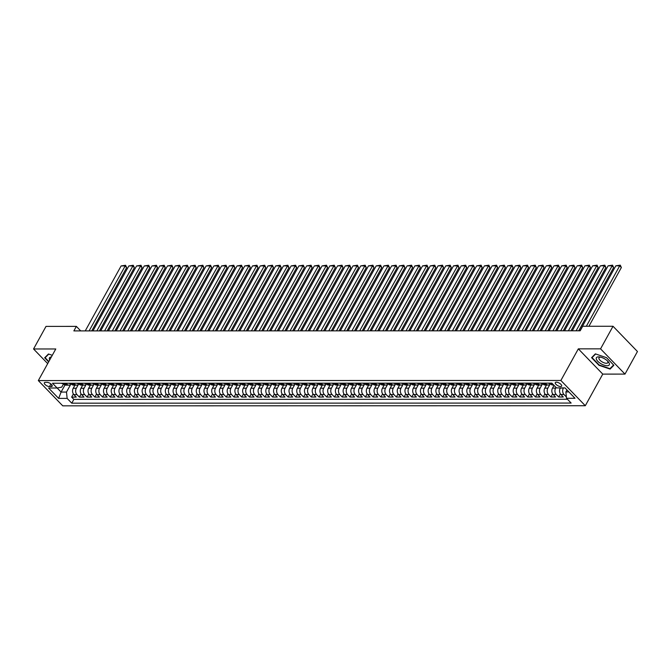 <?xml version="1.0" encoding="UTF-8"?>
<svg xmlns="http://www.w3.org/2000/svg" width="671" height="671" viewBox="0 0 671 671"><rect width="100%" height="100%" fill="white"/><g stroke="black" fill="none" stroke-linecap="round" stroke-linejoin="round"><path stroke-width="1.01" d="M556.351 382.176A3.623 1.493 -151.1 0 0 555.286 382.613A3.623 1.493 -151.1 0 0 556.779 385.045A3.623 1.493 -151.1 0 0 560.57 386.546A3.623 1.493 -151.1 0 0 561.635 386.11A3.623 1.493 -151.1 0 0 560.142 383.669A3.623 1.493 -151.1 0 0 556.351 382.176M624.986 374.099L600.562 348.845L578.335 348.853L602.759 374.108L624.986 374.099L637.45 351.52L613.026 326.265L582.688 326.274L580.189 330.786L73.86 330.904L76.36 326.383L46.014 326.391L33.55 348.979L47.7 363.607M602.759 374.108L585.305 405.72L62.747 405.846L38.322 380.583L560.881 380.465L585.305 405.72M74.951 385.146L73.231 388.257A4.529 3.313 90 0 0 73.877 394.607L76.284 397.098L71.646 397.098L73.374 393.969M78.432 384.441L76.326 388.257A4.529 3.313 90 0 0 76.972 394.607L79.379 397.098L81.107 393.961M79.379 397.098L84.018 397.098L81.61 394.607A4.529 3.313 90 0 1 80.965 388.257L82.684 385.137M90.417 385.137L88.689 388.257A4.529 3.313 90 0 0 89.335 394.598L91.751 397.089L87.113 397.098L88.84 393.961M98.142 385.137L96.423 388.257A4.529 3.313 90 0 0 97.069 394.598L99.476 397.089L94.837 397.089L96.565 393.961M105.875 385.137L104.156 388.257A4.529 3.313 90 0 0 104.802 394.598L107.209 397.089L102.571 397.089L104.299 393.961M113.6 385.137L111.881 388.249A4.529 3.313 90 0 0 112.527 394.598L114.934 397.089L110.296 397.089L112.032 393.961M121.334 385.129L119.614 388.249A4.529 3.313 90 0 0 120.26 394.598L122.667 397.089L118.029 397.089L119.757 393.952M129.067 385.129L127.339 388.249A4.529 3.313 90 0 0 127.985 394.59L130.4 397.081L125.762 397.081L127.49 393.952M136.792 385.129L135.072 388.249A4.529 3.313 90 0 0 135.718 394.59L138.125 397.081L133.487 397.081L135.215 393.952M144.525 385.129L142.806 388.249A4.529 3.313 90 0 0 143.451 394.59L145.859 397.081L141.22 397.081L142.948 393.952M152.258 385.129L150.53 388.241A4.529 3.313 90 0 0 151.176 394.59L153.592 397.081L148.954 397.081L150.681 393.952M159.983 385.12L158.264 388.241A4.529 3.313 90 0 0 158.91 394.582L161.317 397.081L156.679 397.081L158.406 393.944M167.716 385.12L165.997 388.241A4.529 3.313 90 0 0 166.643 394.582L169.05 397.073L164.412 397.073L166.14 393.944M175.45 385.12L173.722 388.241A4.529 3.313 90 0 0 174.368 394.582L176.783 397.073L172.145 397.073L173.873 393.944M183.175 385.12L181.455 388.241A4.529 3.313 90 0 0 182.101 394.582L184.508 397.073L179.87 397.073L181.598 393.944M190.908 385.12L189.188 388.232A4.529 3.313 90 0 0 189.834 394.582L192.242 397.073L187.603 397.073L189.331 393.936M198.633 385.112L196.913 388.232A4.529 3.313 90 0 0 197.559 394.573L199.966 397.064L195.328 397.073L197.064 393.936M206.366 385.112L204.647 388.232A4.529 3.313 90 0 0 205.292 394.573L207.7 397.064L203.061 397.064L204.789 393.936M214.099 385.112L212.371 388.232A4.529 3.313 90 0 0 213.017 394.573L215.433 397.064L210.795 397.064L212.522 393.936M221.824 385.112L220.105 388.224A4.529 3.313 90 0 0 220.751 394.573L223.158 397.064L218.52 397.064L220.247 393.936M229.557 385.104L227.838 388.224A4.529 3.313 90 0 0 228.484 394.573L230.891 397.064L226.253 397.064L227.981 393.927M237.291 385.104L235.563 388.224A4.529 3.313 90 0 0 236.209 394.565L238.624 397.056L233.986 397.064L235.714 393.927M245.016 385.104L243.296 388.224A4.529 3.313 90 0 0 243.942 394.565L246.349 397.056L241.711 397.056L243.439 393.927M252.749 385.104L251.029 388.224A4.529 3.313 90 0 0 251.675 394.565L254.083 397.056L249.444 397.056L251.172 393.927M260.474 385.104L258.754 388.215A4.529 3.313 90 0 0 259.4 394.565L261.807 397.056L257.178 397.056L258.905 393.927M268.207 385.095L266.488 388.215A4.529 3.313 90 0 0 267.133 394.565L269.541 397.056L264.902 397.056L266.63 393.919M275.94 385.095L274.221 388.215A4.529 3.313 90 0 0 274.867 394.556L277.274 397.047L272.636 397.056L274.364 393.919M283.665 385.095L281.946 388.215A4.529 3.313 90 0 0 282.592 394.556L284.999 397.047L280.361 397.047L282.088 393.919M291.399 385.095L289.679 388.215A4.529 3.313 90 0 0 290.325 394.556L292.732 397.047L288.094 397.047L289.822 393.919M299.132 385.095L297.404 388.207A4.529 3.313 90 0 0 298.05 394.556L300.465 397.047L295.827 397.047L297.555 393.919M306.857 385.087L305.137 388.207A4.529 3.313 90 0 0 305.783 394.548L308.19 397.047L303.552 397.047L305.28 393.911M314.59 385.087L312.871 388.207A4.529 3.313 90 0 0 313.516 394.548L315.924 397.039L311.285 397.039L313.013 393.911M322.323 385.087L320.595 388.207A4.529 3.313 90 0 0 321.241 394.548L323.657 397.039L319.019 397.039L320.746 393.911M330.048 385.087L328.329 388.207A4.529 3.313 90 0 0 328.975 394.548L331.382 397.039L326.743 397.039L328.471 393.911M337.781 385.087L336.062 388.199A4.529 3.313 90 0 0 336.708 394.548L339.115 397.039L334.477 397.039L336.205 393.911M345.506 385.079L343.787 388.199A4.529 3.313 90 0 0 344.433 394.54L346.84 397.031L342.202 397.039L343.938 393.902M353.24 385.079L351.52 388.199A4.529 3.313 90 0 0 352.166 394.54L354.573 397.031L349.935 397.031L351.663 393.902M360.973 385.079L359.245 388.199A4.529 3.313 90 0 0 359.891 394.54L362.306 397.031L357.668 397.031L359.396 393.902M368.698 385.079L366.978 388.19A4.529 3.313 90 0 0 367.624 394.54L370.031 397.031L365.393 397.031L367.121 393.902M376.431 385.07L374.712 388.19A4.529 3.313 90 0 0 375.357 394.54L377.765 397.031L373.126 397.031L374.854 393.894M384.164 385.07L382.436 388.19A4.529 3.313 90 0 0 383.082 394.531L385.498 397.022L380.86 397.031L382.587 393.894M391.889 385.07L390.17 388.19A4.529 3.313 90 0 0 390.816 394.531L393.223 397.022L388.584 397.022L390.312 393.894M399.622 385.07L397.903 388.19A4.529 3.313 90 0 0 398.549 394.531L400.956 397.022L396.318 397.022L398.046 393.894M407.356 385.07L405.628 388.182A4.529 3.313 90 0 0 406.274 394.531L408.689 397.022L404.051 397.022L405.779 393.894M415.081 385.062L413.361 388.182A4.529 3.313 90 0 0 414.007 394.531L416.414 397.022L411.776 397.022L413.504 393.885M422.814 385.062L421.094 388.182A4.529 3.313 90 0 0 421.74 394.523L424.147 397.014L419.509 397.022L421.237 393.885M430.539 385.062L428.819 388.182A4.529 3.313 90 0 0 429.465 394.523L431.872 397.014L427.234 397.014L428.97 393.885M438.272 385.062L436.553 388.182A4.529 3.313 90 0 0 437.198 394.523L439.606 397.014L434.967 397.014L436.695 393.885M446.005 385.062L444.277 388.173A4.529 3.313 90 0 0 444.923 394.523L447.339 397.014L442.701 397.014L444.428 393.885M453.73 385.053L452.011 388.173A4.529 3.313 90 0 0 452.657 394.523L455.064 397.014L450.426 397.014L452.153 393.877M461.463 385.053L459.744 388.173A4.529 3.313 90 0 0 460.39 394.514L462.797 397.006L458.159 397.006L459.887 393.877M469.197 385.053L467.469 388.173A4.529 3.313 90 0 0 468.115 394.514L470.53 397.006L465.892 397.006L467.62 393.877M476.922 385.053L475.202 388.173A4.529 3.313 90 0 0 475.848 394.514L478.255 397.006L473.617 397.006L475.345 393.877M484.655 385.053L482.935 388.165A4.529 3.313 90 0 0 483.581 394.514L485.989 397.006L481.35 397.006L483.078 393.877M492.38 385.045L490.66 388.165A4.529 3.313 90 0 0 491.306 394.506L493.713 397.006L489.084 397.006L490.811 393.869M500.113 385.045L498.394 388.165A4.529 3.313 90 0 0 499.039 394.506L501.447 396.997L496.808 396.997L498.536 393.869M507.846 385.045L506.127 388.165A4.529 3.313 90 0 0 506.764 394.506L509.18 396.997L504.542 396.997L506.269 393.869M515.571 385.045L513.852 388.165A4.529 3.313 90 0 0 514.498 394.506L516.905 396.997L512.267 396.997L513.994 393.869M523.305 385.045L521.585 388.157A4.529 3.313 90 0 0 522.231 394.506L524.638 396.997L520 396.997L521.728 393.869M531.038 385.037L529.31 388.157A4.529 3.313 90 0 0 529.956 394.498L532.371 396.989L527.733 396.997L529.461 393.86M538.763 385.037L537.043 388.157A4.529 3.313 90 0 0 537.689 394.498L540.096 396.989L535.458 396.989L537.186 393.86M546.496 385.037L544.777 388.157A4.529 3.313 90 0 0 545.422 394.498L547.83 396.989L543.191 396.989L544.919 393.86M554.036 385.38L552.501 388.148A4.529 3.313 90 0 0 553.147 394.498L555.563 396.989L550.925 396.989L552.652 393.86M560.369 387.913L560.235 388.148A4.529 3.313 90 0 0 560.881 394.498L563.288 396.989L558.649 396.989L560.377 393.852M49.461 386.588L51.164 386.588A3.506 1.443 -151.1 0 0 52.187 386.169A3.506 1.443 -151.1 0 0 50.744 383.812A3.506 1.443 -151.1 0 0 47.071 382.361L45.368 382.361A3.506 1.443 -151.1 0 0 44.345 382.78A3.506 1.443 -151.1 0 0 45.787 385.146A3.506 1.443 -151.1 0 0 49.461 386.588L50.929 383.946M64.986 384.995L61.086 392.057L66.496 392.057L67.142 398.398L71.763 403.179L571.138 403.061L566.517 398.289L575.022 398.28L564.982 387.905L556.485 387.913L551.864 383.133L52.489 383.242L57.11 388.023L61.749 387.142L63.535 383.904M67.142 398.398L58.645 398.398L48.606 388.023L57.11 388.023M563.455 387.905L560.235 388.148M555.999 387.419L555.596 388.148L552.501 388.148M549.977 384.332L547.863 388.157L544.777 388.157M542.243 384.332L540.138 388.157L537.043 388.157M534.519 384.332L532.405 388.157L529.31 388.157M526.785 384.332L524.672 388.157L521.585 388.157M519.052 384.34L516.947 388.157L513.852 388.165M511.327 384.34L509.214 388.165L506.127 388.165M503.594 384.34L501.489 388.165L498.394 388.165M495.861 384.34L493.755 388.165L490.66 388.165M488.136 384.349L486.022 388.165L482.935 388.165M480.402 384.349L478.297 388.165L475.202 388.173M472.678 384.349L470.564 388.173L467.469 388.173M464.944 384.349L462.831 388.173L459.744 388.173M457.211 384.349L455.106 388.173L452.011 388.173M449.486 384.357L447.372 388.173L444.277 388.173M441.753 384.357L439.639 388.182L436.553 388.182M434.02 384.357L431.914 388.182L428.819 388.182M426.295 384.357L424.181 388.182L421.094 388.182M418.561 384.357L416.456 388.182L413.361 388.182M410.837 384.366L408.723 388.182L405.628 388.182M403.103 384.366L400.99 388.19L397.903 388.19M395.37 384.366L393.265 388.19L390.17 388.19M387.645 384.366L385.531 388.19L382.436 388.19M379.912 384.366L377.798 388.19L374.712 388.19M372.179 384.374L370.073 388.19L366.978 388.19M364.454 384.374L362.34 388.199L359.245 388.199M356.72 384.374L354.607 388.199L351.52 388.199M348.987 384.374L346.882 388.199L343.787 388.199M341.262 384.374L339.149 388.199L336.062 388.199M333.529 384.382L331.424 388.199L328.329 388.207M325.804 384.382L323.69 388.207L320.595 388.207M318.071 384.382L315.957 388.207L312.871 388.207M310.337 384.382L308.232 388.207L305.137 388.207M302.613 384.391L300.499 388.207L297.404 388.207M294.879 384.391L292.766 388.207L289.679 388.215M287.146 384.391L285.041 388.215L281.946 388.215M279.421 384.391L277.308 388.215L274.221 388.215M271.688 384.391L269.583 388.215L266.488 388.215M263.955 384.399L261.849 388.215L258.754 388.215M256.23 384.399L254.116 388.224L251.029 388.224M248.496 384.399L246.391 388.224L243.296 388.224M240.772 384.399L238.658 388.224L235.563 388.224M233.038 384.399L230.925 388.224L227.838 388.224M225.305 384.408L223.2 388.224L220.105 388.224M217.58 384.408L215.466 388.232L212.371 388.232M209.847 384.408L207.733 388.232L204.647 388.232M202.114 384.408L200.008 388.232L196.913 388.232M194.389 384.408L192.275 388.232L189.188 388.232M186.655 384.416L184.55 388.232L181.455 388.241M178.931 384.416L176.817 388.241L173.722 388.241M171.197 384.416L169.084 388.241L165.997 388.241M163.464 384.416L161.359 388.241L158.264 388.241M155.739 384.416L153.625 388.241L150.53 388.241M148.006 384.424L145.892 388.241L142.806 388.249M140.273 384.424L138.167 388.249L135.072 388.249M132.548 384.424L130.434 388.249L127.339 388.249M124.814 384.424L122.709 388.249L119.614 388.249M117.081 384.433L114.976 388.249L111.881 388.249M109.356 384.433L107.243 388.257L104.156 388.257M101.623 384.433L99.518 388.257L96.423 388.257M93.898 384.433L91.784 388.257L88.689 388.257M86.165 384.433L84.051 388.257L80.965 388.257M71.646 397.098L73.86 399.388L567.465 399.27M566.383 396.989L563.976 394.498A4.529 3.313 -90 0 1 563.33 388.148M558.649 396.989L556.242 394.498A4.529 3.313 -90 0 1 555.596 388.148M550.925 396.989L548.509 394.498A4.529 3.313 -90 0 1 547.863 388.157M543.191 396.989L540.784 394.498A4.529 3.313 -90 0 1 540.138 388.157M535.458 396.989L533.051 394.498A4.529 3.313 -90 0 1 532.405 388.157M527.733 396.997L525.318 394.506A4.529 3.313 -90 0 1 524.672 388.157M520 396.997L517.593 394.506A4.529 3.313 -90 0 1 516.947 388.157M512.267 396.997L509.859 394.506A4.529 3.313 -90 0 1 509.214 388.165M504.542 396.997L502.134 394.506A4.529 3.313 -90 0 1 501.489 388.165M496.808 396.997L494.401 394.506A4.529 3.313 -90 0 1 493.755 388.165M489.084 397.006L486.668 394.514A4.529 3.313 -90 0 1 486.022 388.165M481.35 397.006L478.943 394.514A4.529 3.313 -90 0 1 478.297 388.165M473.617 397.006L471.21 394.514A4.529 3.313 -90 0 1 470.564 388.173M465.892 397.006L463.476 394.514A4.529 3.313 -90 0 1 462.831 388.173M458.159 397.006L455.752 394.514A4.529 3.313 -90 0 1 455.106 388.173M450.426 397.014L448.018 394.523A4.529 3.313 -90 0 1 447.372 388.173M442.701 397.014L440.285 394.523A4.529 3.313 -90 0 1 439.639 388.182M434.967 397.014L432.56 394.523A4.529 3.313 -90 0 1 431.914 388.182M427.234 397.014L424.827 394.523A4.529 3.313 -90 0 1 424.181 388.182M419.509 397.022L417.102 394.523A4.529 3.313 -90 0 1 416.456 388.182M411.776 397.022L409.369 394.531A4.529 3.313 -90 0 1 408.723 388.182M404.051 397.022L401.635 394.531A4.529 3.313 -90 0 1 400.99 388.19M396.318 397.022L393.911 394.531A4.529 3.313 -90 0 1 393.265 388.19M388.584 397.022L386.177 394.531A4.529 3.313 -90 0 1 385.531 388.19M380.86 397.031L378.444 394.54A4.529 3.313 -90 0 1 377.798 388.19M373.126 397.031L370.719 394.54A4.529 3.313 -90 0 1 370.073 388.19M365.393 397.031L362.986 394.54A4.529 3.313 -90 0 1 362.34 388.199M357.668 397.031L355.253 394.54A4.529 3.313 -90 0 1 354.607 388.199M349.935 397.031L347.528 394.54A4.529 3.313 -90 0 1 346.882 388.199M342.202 397.039L339.794 394.548A4.529 3.313 -90 0 1 339.149 388.199M334.477 397.039L332.07 394.548A4.529 3.313 -90 0 1 331.424 388.199M326.743 397.039L324.336 394.548A4.529 3.313 -90 0 1 323.69 388.207M319.019 397.039L316.603 394.548A4.529 3.313 -90 0 1 315.957 388.207M311.285 397.039L308.878 394.548A4.529 3.313 -90 0 1 308.232 388.207M303.552 397.047L301.145 394.556A4.529 3.313 -90 0 1 300.499 388.207M295.827 397.047L293.412 394.556A4.529 3.313 -90 0 1 292.766 388.207M288.094 397.047L285.687 394.556A4.529 3.313 -90 0 1 285.041 388.215M280.361 397.047L277.953 394.556A4.529 3.313 -90 0 1 277.308 388.215M272.636 397.056L270.228 394.556A4.529 3.313 -90 0 1 269.583 388.215M264.902 397.056L262.495 394.565A4.529 3.313 -90 0 1 261.849 388.215M257.178 397.056L254.762 394.565A4.529 3.313 -90 0 1 254.116 388.224M249.444 397.056L247.037 394.565A4.529 3.313 -90 0 1 246.391 388.224M241.711 397.056L239.304 394.565A4.529 3.313 -90 0 1 238.658 388.224M233.986 397.064L231.57 394.565A4.529 3.313 -90 0 1 230.925 388.224M226.253 397.064L223.846 394.573A4.529 3.313 -90 0 1 223.2 388.224M218.52 397.064L216.112 394.573A4.529 3.313 -90 0 1 215.466 388.232M210.795 397.064L208.379 394.573A4.529 3.313 -90 0 1 207.733 388.232M203.061 397.064L200.654 394.573A4.529 3.313 -90 0 1 200.008 388.232M195.328 397.073L192.921 394.582A4.529 3.313 -90 0 1 192.275 388.232M187.603 397.073L185.196 394.582A4.529 3.313 -90 0 1 184.55 388.232M179.87 397.073L177.463 394.582A4.529 3.313 -90 0 1 176.817 388.241M172.145 397.073L169.729 394.582A4.529 3.313 -90 0 1 169.084 388.241M164.412 397.073L162.005 394.582A4.529 3.313 -90 0 1 161.359 388.241M156.679 397.081L154.271 394.59A4.529 3.313 -90 0 1 153.625 388.241M148.954 397.081L146.538 394.59A4.529 3.313 -90 0 1 145.892 388.241M141.22 397.081L138.813 394.59A4.529 3.313 -90 0 1 138.167 388.249M133.487 397.081L131.08 394.59A4.529 3.313 -90 0 1 130.434 388.249M125.762 397.081L123.347 394.59A4.529 3.313 -90 0 1 122.709 388.249M118.029 397.089L115.622 394.598A4.529 3.313 -90 0 1 114.976 388.249M110.296 397.089L107.888 394.598A4.529 3.313 -90 0 1 107.243 388.257M102.571 397.089L100.164 394.598A4.529 3.313 -90 0 1 99.518 388.257M94.837 397.089L92.43 394.598A4.529 3.313 -90 0 1 91.784 388.257M87.113 397.098L84.697 394.598A4.529 3.313 -90 0 1 84.051 388.257M65.984 383.242L66.932 384.231A4.529 3.313 90 0 0 68.928 385.146A4.529 3.313 90 0 0 71.227 383.871M62.889 383.242L63.846 384.231A4.529 3.313 90 0 0 65.842 385.146L68.928 385.146M70.623 383.242L71.571 384.231A4.529 3.313 90 0 0 73.567 385.146L76.662 385.146A4.529 3.313 -90 0 1 74.666 384.223L73.709 383.242M78.348 383.242L79.304 384.223A4.529 3.313 90 0 0 81.3 385.137L84.395 385.137A4.529 3.313 -90 0 1 82.399 384.223L81.443 383.242M86.081 383.242L87.037 384.223A4.529 3.313 90 0 0 89.033 385.137L92.12 385.137A4.529 3.313 -90 0 1 90.124 384.223L89.176 383.242M93.814 383.233L94.762 384.223A4.529 3.313 90 0 0 96.758 385.137L99.853 385.137A4.529 3.313 -90 0 1 97.857 384.223L96.901 383.233M101.539 383.233L102.495 384.223A4.529 3.313 90 0 0 104.491 385.137L107.586 385.137A4.529 3.313 -90 0 1 105.59 384.223L104.634 383.233M109.272 383.233L110.229 384.215A4.529 3.313 90 0 0 112.225 385.137L115.311 385.137A4.529 3.313 -90 0 1 113.315 384.215L112.367 383.233M117.006 383.233L117.953 384.215A4.529 3.313 90 0 0 119.95 385.129L123.045 385.129A4.529 3.313 -90 0 1 121.048 384.215L120.092 383.233M124.731 383.233L125.687 384.215A4.529 3.313 90 0 0 127.683 385.129L130.77 385.129A4.529 3.313 -90 0 1 128.782 384.215L127.826 383.225M132.464 383.225L133.42 384.215A4.529 3.313 90 0 0 135.408 385.129L138.503 385.129A4.529 3.313 -90 0 1 136.507 384.215L135.559 383.225M140.197 383.225L141.145 384.215A4.529 3.313 90 0 0 143.141 385.129L146.236 385.129A4.529 3.313 -90 0 1 144.24 384.215L143.284 383.225M147.922 383.225L148.878 384.206A4.529 3.313 90 0 0 150.874 385.129L153.961 385.129A4.529 3.313 -90 0 1 151.965 384.206L151.017 383.225M155.655 383.225L156.603 384.206A4.529 3.313 90 0 0 158.599 385.12L161.694 385.12A4.529 3.313 -90 0 1 159.698 384.206L158.742 383.225M163.38 383.216L164.336 384.206A4.529 3.313 90 0 0 166.333 385.12L169.428 385.12A4.529 3.313 -90 0 1 167.431 384.206L166.475 383.216M171.113 383.216L172.07 384.206A4.529 3.313 90 0 0 174.066 385.12L177.152 385.12A4.529 3.313 -90 0 1 175.156 384.206L174.208 383.216M178.847 383.216L179.794 384.206A4.529 3.313 90 0 0 181.791 385.12L184.886 385.12A4.529 3.313 -90 0 1 182.889 384.206L181.933 383.216M186.572 383.216L187.528 384.198A4.529 3.313 90 0 0 189.524 385.12L192.619 385.112A4.529 3.313 -90 0 1 190.623 384.198L189.667 383.216M194.305 383.216L195.261 384.198A4.529 3.313 90 0 0 197.249 385.112L200.344 385.112A4.529 3.313 -90 0 1 198.348 384.198L197.4 383.216M202.038 383.208L202.986 384.198A4.529 3.313 90 0 0 204.982 385.112L208.077 385.112A4.529 3.313 -90 0 1 206.081 384.198L205.125 383.208M209.763 383.208L210.719 384.198A4.529 3.313 90 0 0 212.715 385.112L215.802 385.112A4.529 3.313 -90 0 1 213.806 384.198L212.858 383.208M217.496 383.208L218.444 384.198A4.529 3.313 90 0 0 220.44 385.112L223.535 385.112A4.529 3.313 -90 0 1 221.539 384.189L220.583 383.208M225.221 383.208L226.177 384.189A4.529 3.313 90 0 0 228.174 385.112L231.269 385.104A4.529 3.313 -90 0 1 229.272 384.189L228.316 383.208M232.954 383.208L233.911 384.189A4.529 3.313 90 0 0 235.907 385.104L238.993 385.104A4.529 3.313 -90 0 1 236.997 384.189L236.049 383.208M240.688 383.2L241.635 384.189A4.529 3.313 90 0 0 243.632 385.104L246.727 385.104A4.529 3.313 -90 0 1 244.73 384.189L243.774 383.2M248.413 383.2L249.369 384.189A4.529 3.313 90 0 0 251.365 385.104L254.46 385.104A4.529 3.313 -90 0 1 252.464 384.189L251.508 383.2M256.146 383.2L257.102 384.181A4.529 3.313 90 0 0 259.098 385.104L262.185 385.104A4.529 3.313 -90 0 1 260.189 384.181L259.241 383.2M263.879 383.2L264.827 384.181A4.529 3.313 90 0 0 266.823 385.095L269.918 385.095A4.529 3.313 -90 0 1 267.922 384.181L266.966 383.2M271.604 383.2L272.56 384.181A4.529 3.313 90 0 0 274.556 385.095L277.643 385.095A4.529 3.313 -90 0 1 275.655 384.181L274.699 383.191M279.337 383.191L280.293 384.181A4.529 3.313 90 0 0 282.281 385.095L285.376 385.095A4.529 3.313 -90 0 1 283.38 384.181L282.432 383.191M287.071 383.191L288.018 384.181A4.529 3.313 90 0 0 290.015 385.095L293.11 385.095A4.529 3.313 -90 0 1 291.113 384.181L290.157 383.191M294.795 383.191L295.752 384.173A4.529 3.313 90 0 0 297.748 385.095L300.834 385.095A4.529 3.313 -90 0 1 298.838 384.173L297.89 383.191M302.529 383.191L303.477 384.173A4.529 3.313 90 0 0 305.473 385.087L308.568 385.087A4.529 3.313 -90 0 1 306.572 384.173L305.615 383.191M310.254 383.191L311.21 384.173A4.529 3.313 90 0 0 313.206 385.087L316.301 385.087A4.529 3.313 -90 0 1 314.305 384.173L313.349 383.183M317.987 383.183L318.943 384.173A4.529 3.313 90 0 0 320.939 385.087L324.026 385.087A4.529 3.313 -90 0 1 322.03 384.173L321.082 383.183M325.72 383.183L326.668 384.173A4.529 3.313 90 0 0 328.664 385.087L331.759 385.087A4.529 3.313 -90 0 1 329.763 384.173L328.807 383.183M333.445 383.183L334.401 384.164A4.529 3.313 90 0 0 336.397 385.087L339.492 385.079A4.529 3.313 -90 0 1 337.496 384.164L336.54 383.183M341.178 383.183L342.135 384.164A4.529 3.313 90 0 0 344.131 385.079L347.217 385.079A4.529 3.313 -90 0 1 345.221 384.164L344.273 383.183M348.912 383.175L349.859 384.164A4.529 3.313 90 0 0 351.856 385.079L354.951 385.079A4.529 3.313 -90 0 1 352.954 384.164L351.998 383.175M356.637 383.175L357.593 384.164A4.529 3.313 90 0 0 359.589 385.079L362.675 385.079A4.529 3.313 -90 0 1 360.688 384.164L359.731 383.175M364.37 383.175L365.318 384.164A4.529 3.313 90 0 0 367.314 385.079L370.409 385.079A4.529 3.313 -90 0 1 368.413 384.156L367.465 383.175M372.095 383.175L373.051 384.156A4.529 3.313 90 0 0 375.047 385.079L378.142 385.07A4.529 3.313 -90 0 1 376.146 384.156L375.19 383.175M379.828 383.175L380.784 384.156A4.529 3.313 90 0 0 382.78 385.07L385.867 385.07A4.529 3.313 -90 0 1 383.871 384.156L382.923 383.175M387.561 383.166L388.509 384.156A4.529 3.313 90 0 0 390.505 385.07L393.6 385.07A4.529 3.313 -90 0 1 391.604 384.156L390.648 383.166M395.286 383.166L396.242 384.156A4.529 3.313 90 0 0 398.238 385.07L401.333 385.07A4.529 3.313 -90 0 1 399.337 384.156L398.381 383.166M403.019 383.166L403.976 384.156A4.529 3.313 90 0 0 405.972 385.07L409.058 385.07A4.529 3.313 -90 0 1 407.062 384.147L406.114 383.166M410.753 383.166L411.7 384.147A4.529 3.313 90 0 0 413.697 385.062L416.792 385.062A4.529 3.313 -90 0 1 414.795 384.147L413.839 383.166M418.478 383.166L419.434 384.147A4.529 3.313 90 0 0 421.43 385.062L424.525 385.062A4.529 3.313 -90 0 1 422.529 384.147L421.573 383.166M426.211 383.158L427.167 384.147A4.529 3.313 90 0 0 429.155 385.062L432.25 385.062A4.529 3.313 -90 0 1 430.254 384.147L429.306 383.158M433.944 383.158L434.892 384.147A4.529 3.313 90 0 0 436.888 385.062L439.983 385.062A4.529 3.313 -90 0 1 437.987 384.147L437.031 383.158M441.669 383.158L442.625 384.139A4.529 3.313 90 0 0 444.621 385.062L447.708 385.062A4.529 3.313 -90 0 1 445.712 384.139L444.764 383.158M449.402 383.158L450.35 384.139A4.529 3.313 90 0 0 452.346 385.053L455.441 385.053A4.529 3.313 -90 0 1 453.445 384.139L452.489 383.158M457.127 383.158L458.083 384.139A4.529 3.313 90 0 0 460.08 385.053L463.175 385.053A4.529 3.313 -90 0 1 461.178 384.139L460.222 383.149M464.86 383.149L465.817 384.139A4.529 3.313 90 0 0 467.813 385.053L470.899 385.053A4.529 3.313 -90 0 1 468.903 384.139L467.955 383.149M472.594 383.149L473.541 384.139A4.529 3.313 90 0 0 475.538 385.053L478.633 385.053A4.529 3.313 -90 0 1 476.636 384.139L475.68 383.149M480.319 383.149L481.275 384.131A4.529 3.313 90 0 0 483.271 385.053L486.366 385.053A4.529 3.313 -90 0 1 484.37 384.131L483.414 383.149M488.052 383.149L489.008 384.131A4.529 3.313 90 0 0 491.004 385.045L494.091 385.045A4.529 3.313 -90 0 1 492.095 384.131L491.147 383.149M495.785 383.149L496.733 384.131A4.529 3.313 90 0 0 498.729 385.045L501.824 385.045A4.529 3.313 -90 0 1 499.828 384.131L498.872 383.141M503.51 383.141L504.466 384.131A4.529 3.313 90 0 0 506.462 385.045L509.549 385.045A4.529 3.313 -90 0 1 507.561 384.131L506.605 383.141M511.243 383.141L512.199 384.131A4.529 3.313 90 0 0 514.187 385.045L517.282 385.045A4.529 3.313 -90 0 1 515.286 384.131L514.338 383.141M518.977 383.141L519.924 384.122A4.529 3.313 90 0 0 521.921 385.045L525.016 385.037A4.529 3.313 -90 0 1 523.019 384.122L522.063 383.141M526.701 383.141L527.658 384.122A4.529 3.313 90 0 0 529.654 385.037L532.74 385.037A4.529 3.313 -90 0 1 530.744 384.122L529.796 383.141M534.435 383.133L535.383 384.122A4.529 3.313 90 0 0 537.379 385.037L540.474 385.037A4.529 3.313 -90 0 1 538.477 384.122L537.521 383.133M542.16 383.133L543.116 384.122A4.529 3.313 90 0 0 545.112 385.037L548.207 385.037A4.529 3.313 -90 0 1 546.211 384.122L545.255 383.133M549.893 383.133L550.849 384.122A4.529 3.313 90 0 0 552.845 385.037L553.701 385.037M70.707 384.441L66.496 392.057M600.562 348.845L613.026 326.265M578.335 348.853L560.881 380.465M38.322 380.583L55.777 348.97L33.55 348.979M80.721 330.904L76.36 326.383M57.178 388.014L61.086 392.057L58.645 398.398M566.97 389.96L565.871 391.939L568.882 391.939M73.86 399.388L71.763 403.179M78.96 383.871A4.529 3.313 -90 0 1 76.662 385.146M86.693 383.871A4.529 3.313 -90 0 1 84.395 385.137M94.418 383.871A4.529 3.313 -90 0 1 92.12 385.137M102.151 383.862A4.529 3.313 -90 0 1 99.853 385.137M109.885 383.862A4.529 3.313 -90 0 1 107.586 385.137M117.61 383.862A4.529 3.313 -90 0 1 115.311 385.137M125.343 383.862A4.529 3.313 -90 0 1 123.045 385.129M133.076 383.854A4.529 3.313 -90 0 1 130.77 385.129M140.801 383.854A4.529 3.313 -90 0 1 138.503 385.129M148.534 383.854A4.529 3.313 -90 0 1 146.236 385.129M156.259 383.854A4.529 3.313 -90 0 1 153.961 385.129M163.992 383.854A4.529 3.313 -90 0 1 161.694 385.12M171.726 383.846A4.529 3.313 -90 0 1 169.428 385.12M179.451 383.846A4.529 3.313 -90 0 1 177.152 385.12M187.184 383.846A4.529 3.313 -90 0 1 184.886 385.12M194.917 383.846A4.529 3.313 -90 0 1 192.619 385.112M202.642 383.846A4.529 3.313 -90 0 1 200.344 385.112M210.375 383.837A4.529 3.313 -90 0 1 208.077 385.112M218.1 383.837A4.529 3.313 -90 0 1 215.802 385.112M225.833 383.837A4.529 3.313 -90 0 1 223.535 385.112M233.567 383.837A4.529 3.313 -90 0 1 231.269 385.104M241.292 383.837A4.529 3.313 -90 0 1 238.993 385.104M249.025 383.829A4.529 3.313 -90 0 1 246.727 385.104M256.758 383.829A4.529 3.313 -90 0 1 254.46 385.104M264.483 383.829A4.529 3.313 -90 0 1 262.185 385.104M272.216 383.829A4.529 3.313 -90 0 1 269.918 385.095M279.95 383.82A4.529 3.313 -90 0 1 277.643 385.095M287.674 383.82A4.529 3.313 -90 0 1 285.376 385.095M295.408 383.82A4.529 3.313 -90 0 1 293.11 385.095M303.133 383.82A4.529 3.313 -90 0 1 300.834 385.095M310.866 383.82A4.529 3.313 -90 0 1 308.568 385.087M318.599 383.812A4.529 3.313 -90 0 1 316.301 385.087M326.324 383.812A4.529 3.313 -90 0 1 324.026 385.087M334.057 383.812A4.529 3.313 -90 0 1 331.759 385.087M341.791 383.812A4.529 3.313 -90 0 1 339.492 385.079M349.516 383.812A4.529 3.313 -90 0 1 347.217 385.079M357.249 383.804A4.529 3.313 -90 0 1 354.951 385.079M364.982 383.804A4.529 3.313 -90 0 1 362.675 385.079M372.707 383.804A4.529 3.313 -90 0 1 370.409 385.079M380.44 383.804A4.529 3.313 -90 0 1 378.142 385.07M388.165 383.804A4.529 3.313 -90 0 1 385.867 385.07M395.898 383.795A4.529 3.313 -90 0 1 393.6 385.07M403.632 383.795A4.529 3.313 -90 0 1 401.333 385.07M411.357 383.795A4.529 3.313 -90 0 1 409.058 385.07M419.09 383.795A4.529 3.313 -90 0 1 416.792 385.062M426.823 383.795A4.529 3.313 -90 0 1 424.525 385.062M434.548 383.787A4.529 3.313 -90 0 1 432.25 385.062M442.281 383.787A4.529 3.313 -90 0 1 439.983 385.062M450.006 383.787A4.529 3.313 -90 0 1 447.708 385.062M457.739 383.787A4.529 3.313 -90 0 1 455.441 385.053M465.473 383.778A4.529 3.313 -90 0 1 463.175 385.053M473.198 383.778A4.529 3.313 -90 0 1 470.899 385.053M480.931 383.778A4.529 3.313 -90 0 1 478.633 385.053M488.664 383.778A4.529 3.313 -90 0 1 486.366 385.053M496.389 383.778A4.529 3.313 -90 0 1 494.091 385.045M504.122 383.77A4.529 3.313 -90 0 1 501.824 385.045M511.856 383.77A4.529 3.313 -90 0 1 509.549 385.045M519.58 383.77A4.529 3.313 -90 0 1 517.282 385.045M527.314 383.77A4.529 3.313 -90 0 1 525.016 385.037M535.039 383.77A4.529 3.313 -90 0 1 532.74 385.037M542.772 383.762A4.529 3.313 -90 0 1 540.474 385.037M550.505 383.762A4.529 3.313 -90 0 1 548.207 385.037M566.517 398.289L565.871 391.939M52.279 355.303L48.455 353.994L44.672 357.802L48.639 361.895M606.509 357.668L595.37 353.869L591.587 357.677L598.943 365.284L610.082 369.084L613.856 365.276L606.509 357.668M610.753 367.851L610.082 369.084M61.422 383.242A3.003 2.189 90 0 0 62.47 383.611L63.242 383.611M85.251 330.895L121.115 265.934L124.974 265.934L126.626 267.637L125.544 265.271L89.117 330.895M91.709 330.895L126.626 267.637M121.115 265.934L125.544 265.271M51.348 356.989A7.356 3.028 -151.1 0 0 49.729 359.916M48.824 361.568L45.116 357.735L48.74 354.095M45.603 356.871L45.116 357.735M596.326 359.077A7.356 3.028 -151.1 0 0 604.026 365.141A7.356 3.028 -151.1 0 0 609.318 363.514A7.356 3.028 -151.1 0 0 607.976 361.434A7.356 3.028 -151.1 0 0 599.958 357.006A7.356 3.028 -151.1 0 0 596.326 359.077M600.805 357.198A5.041 2.072 -151.1 0 0 599.002 357.794A5.041 2.072 -151.1 0 0 598.968 358.708A5.041 2.072 -151.1 0 0 603.321 362.499A5.041 2.072 -151.1 0 0 607.825 362.659A5.041 2.072 -151.1 0 0 607.859 361.744A5.041 2.072 -151.1 0 0 607.364 360.822M613.588 364.999L609.947 368.664L599.161 364.982L592.032 357.609L595.655 353.969M592.51 356.746L592.032 357.609M69.155 383.242A3.003 2.189 90 0 0 70.203 383.611L70.975 383.611M92.975 330.895L128.84 265.934L132.707 265.926L134.359 267.637L133.269 265.271L96.842 330.895M99.434 330.895L134.359 267.637M128.84 265.934L133.269 265.271M76.88 383.242A3.003 2.189 90 0 0 77.937 383.611L78.708 383.611M100.709 330.895L136.574 265.926L140.44 265.926L142.084 267.637L141.002 265.263L104.575 330.895M107.167 330.895L142.084 267.637M136.574 265.926L141.002 265.263M84.613 383.242A3.003 2.189 90 0 0 85.662 383.602L86.433 383.602M108.442 330.895L144.299 265.926L148.165 265.926L149.818 267.637L148.727 265.263L112.3 330.895M114.9 330.895L149.818 267.637M144.299 265.926L148.727 265.263M92.346 383.233A3.003 2.189 90 0 0 93.395 383.602L94.166 383.602M116.167 330.895L152.032 265.926L155.898 265.926L157.551 267.628L156.46 265.263L120.034 330.895M122.625 330.887L157.551 267.628M152.032 265.926L156.46 265.263M100.071 383.233A3.003 2.189 90 0 0 101.128 383.602L101.9 383.602M123.9 330.887L159.765 265.926L163.623 265.926L165.276 267.628L164.194 265.263L127.767 330.887M130.359 330.887L165.276 267.628M159.765 265.926L164.194 265.263M107.805 383.233A3.003 2.189 90 0 0 108.853 383.602L109.625 383.602M131.625 330.887L167.49 265.926L171.357 265.917L173.009 267.628L171.919 265.255L135.492 330.887M138.083 330.887L173.009 267.628M167.49 265.926L171.919 265.255M115.538 383.233A3.003 2.189 90 0 0 116.586 383.594L117.358 383.594M139.358 330.887L175.223 265.917L179.09 265.917L180.742 267.628L179.652 265.255L143.225 330.887M145.817 330.887L180.742 267.628M175.223 265.917L179.652 265.255M123.263 383.233A3.003 2.189 90 0 0 124.311 383.594L125.083 383.594M147.092 330.887L182.957 265.917L186.815 265.917L188.467 267.62L187.385 265.255L150.958 330.887M153.55 330.887L188.467 267.62M182.957 265.917L187.385 265.255M130.996 383.225A3.003 2.189 90 0 0 132.044 383.594L132.816 383.594M154.816 330.887L190.681 265.917L194.548 265.917L196.2 267.62L195.11 265.255L158.683 330.878M161.275 330.878L196.2 267.62M190.681 265.917L195.11 265.255M138.721 383.225A3.003 2.189 90 0 0 139.778 383.594L140.549 383.594M162.55 330.878L198.415 265.917L202.281 265.917L203.925 267.62L202.843 265.255L166.416 330.878M169.008 330.878L203.925 267.62M198.415 265.917L202.843 265.255M146.454 383.225A3.003 2.189 90 0 0 147.503 383.594L148.274 383.594M170.283 330.878L206.14 265.917L210.006 265.909L211.659 267.62L210.568 265.246L174.141 330.878M176.741 330.878L211.659 267.62M206.14 265.917L210.568 265.246M154.187 383.225A3.003 2.189 90 0 0 155.236 383.586L156.007 383.586M178.008 330.878L213.873 265.909L217.74 265.909L219.392 267.62L218.301 265.246L181.875 330.878M184.466 330.878L219.392 267.62M213.873 265.909L218.301 265.246M161.912 383.225A3.003 2.189 90 0 0 162.969 383.586L163.741 383.586M185.741 330.878L221.606 265.909L225.473 265.909L227.117 267.612L226.035 265.246L189.608 330.878M192.2 330.878L227.117 267.612M221.606 265.909L226.035 265.246M169.646 383.216A3.003 2.189 90 0 0 170.694 383.586L171.466 383.586M193.474 330.878L229.331 265.909L233.198 265.909L234.85 267.612L233.76 265.246L197.333 330.87M199.924 330.87L234.85 267.612M229.331 265.909L233.76 265.246M177.379 383.216A3.003 2.189 90 0 0 178.427 383.586L179.199 383.586M201.199 330.87L237.064 265.909L240.931 265.909L242.583 267.612L241.493 265.246L205.066 330.87M207.658 330.87L242.583 267.612M237.064 265.909L241.493 265.246M185.104 383.216A3.003 2.189 90 0 0 186.152 383.586L186.932 383.586M208.933 330.87L244.798 265.901L248.656 265.901L250.308 267.612L249.226 265.238L212.799 330.87M215.391 330.87L250.308 267.612M244.798 265.901L249.226 265.238M192.837 383.216A3.003 2.189 90 0 0 193.885 383.577L194.657 383.577M216.658 330.87L252.522 265.901L256.389 265.901L258.041 267.612L256.951 265.238L220.524 330.87M223.116 330.87L258.041 267.612M252.522 265.901L256.951 265.238M200.57 383.208A3.003 2.189 90 0 0 201.619 383.577L202.39 383.577M224.391 330.87L260.256 265.901L264.122 265.901L265.766 267.603L264.684 265.238L228.257 330.87M230.849 330.87L265.766 267.603M260.256 265.901L264.684 265.238M208.295 383.208A3.003 2.189 90 0 0 209.344 383.577L210.115 383.577M232.124 330.862L267.989 265.901L271.847 265.901L273.5 267.603L272.418 265.238L235.991 330.862M238.582 330.862L273.5 267.603M267.989 265.901L272.418 265.238M216.028 383.208A3.003 2.189 90 0 0 217.077 383.577L217.849 383.577M239.849 330.862L275.714 265.901L279.581 265.901L281.233 267.603L280.142 265.238L243.716 330.862M246.307 330.862L281.233 267.603M275.714 265.901L280.142 265.238M223.753 383.208A3.003 2.189 90 0 0 224.81 383.577L225.582 383.577M247.582 330.862L283.447 265.892L287.314 265.892L288.958 267.603L287.876 265.23L251.449 330.862M254.041 330.862L288.958 267.603M283.447 265.892L287.876 265.23M231.487 383.208A3.003 2.189 90 0 0 232.535 383.569L233.307 383.569M255.315 330.862L291.172 265.892L295.039 265.892L296.691 267.603L295.601 265.23L259.174 330.862M261.774 330.862L296.691 267.603M291.172 265.892L295.601 265.23M239.22 383.2A3.003 2.189 90 0 0 240.268 383.569L241.04 383.569M263.04 330.862L298.905 265.892L302.772 265.892L304.424 267.595L303.334 265.23L266.907 330.862M269.499 330.853L304.424 267.595M298.905 265.892L303.334 265.23M246.945 383.2A3.003 2.189 90 0 0 248.002 383.569L248.773 383.569M270.774 330.853L306.639 265.892L310.505 265.892L312.149 267.595L311.067 265.23L274.64 330.853M277.232 330.853L312.149 267.595M306.639 265.892L311.067 265.23M254.678 383.2A3.003 2.189 90 0 0 255.726 383.569L256.498 383.569M278.507 330.853L314.363 265.892L318.23 265.884L319.882 267.595L318.792 265.23L282.365 330.853M284.957 330.853L319.882 267.595M314.363 265.892L318.792 265.23M262.411 383.2A3.003 2.189 90 0 0 263.46 383.569L264.231 383.56M286.232 330.853L322.097 265.884L325.963 265.884L327.616 267.595L326.525 265.221L290.098 330.853M292.69 330.853L327.616 267.595M322.097 265.884L326.525 265.221M270.136 383.2A3.003 2.189 90 0 0 271.185 383.56L271.965 383.56M293.965 330.853L329.83 265.884L333.688 265.884L335.341 267.595L334.259 265.221L297.832 330.853M300.423 330.853L335.341 267.595M329.83 265.884L334.259 265.221M277.869 383.191A3.003 2.189 90 0 0 278.918 383.56L279.69 383.56M301.69 330.853L337.555 265.884L341.422 265.884L343.074 267.586L341.984 265.221L305.557 330.845M308.148 330.845L343.074 267.586M337.555 265.884L341.984 265.221M285.594 383.191A3.003 2.189 90 0 0 286.651 383.56L287.423 383.56M309.423 330.845L345.288 265.884L349.155 265.884L350.799 267.586L349.717 265.221L313.29 330.845M315.882 330.845L350.799 267.586M345.288 265.884L349.717 265.221M293.328 383.191A3.003 2.189 90 0 0 294.376 383.56L295.148 383.56M317.157 330.845L353.021 265.884L356.88 265.875L358.532 267.586L357.45 265.213L321.015 330.845M323.615 330.845L358.532 267.586M353.021 265.884L357.45 265.213M301.061 383.191A3.003 2.189 90 0 0 302.109 383.552L302.881 383.552M324.881 330.845L360.746 265.875L364.613 265.875L366.265 267.586L365.175 265.213L328.748 330.845M331.34 330.845L366.265 267.586M360.746 265.875L365.175 265.213M308.786 383.191A3.003 2.189 90 0 0 309.843 383.552L310.614 383.552M332.615 330.845L368.48 265.875L372.346 265.875L373.99 267.578L372.908 265.213L336.481 330.845M339.073 330.845L373.99 267.578M368.48 265.875L372.908 265.213M316.519 383.183A3.003 2.189 90 0 0 317.568 383.552L318.339 383.552M340.348 330.845L376.205 265.875L380.071 265.875L381.724 267.578L380.633 265.213L344.206 330.837M346.798 330.837L381.724 267.578M376.205 265.875L380.633 265.213M324.252 383.183A3.003 2.189 90 0 0 325.301 383.552L326.072 383.552M348.073 330.837L383.938 265.875L387.804 265.875L389.457 267.578L388.366 265.213L351.94 330.837M354.531 330.837L389.457 267.578M383.938 265.875L388.366 265.213M331.977 383.183A3.003 2.189 90 0 0 333.026 383.552L333.806 383.552M355.806 330.837L391.671 265.867L395.529 265.867L397.182 267.578L396.1 265.204L359.673 330.837M362.265 330.837L397.182 267.578M391.671 265.867L396.1 265.204M339.711 383.183A3.003 2.189 90 0 0 340.759 383.544L341.531 383.544M363.531 330.837L399.396 265.867L403.263 265.867L404.915 267.578L403.825 265.204L367.398 330.837M369.989 330.837L404.915 267.578M399.396 265.867L403.825 265.204M347.444 383.183A3.003 2.189 90 0 0 348.492 383.544L349.264 383.544M371.264 330.837L407.129 265.867L410.996 265.867L412.64 267.57L411.558 265.204L375.131 330.837M377.723 330.837L412.64 267.57M407.129 265.867L411.558 265.204M355.169 383.175A3.003 2.189 90 0 0 356.217 383.544L356.989 383.544M378.998 330.837L414.863 265.867L418.721 265.867L420.373 267.57L419.291 265.204L382.864 330.828M385.456 330.828L420.373 267.57M414.863 265.867L419.291 265.204M362.902 383.175A3.003 2.189 90 0 0 363.95 383.544L364.722 383.544M386.722 330.828L422.587 265.867L426.454 265.867L428.106 267.57L427.016 265.204L390.589 330.828M393.181 330.828L428.106 267.57M422.587 265.867L427.016 265.204M370.627 383.175A3.003 2.189 90 0 0 371.684 383.544L372.455 383.544M394.456 330.828L430.321 265.859L434.187 265.859L435.831 267.57L434.749 265.196L398.322 330.828M400.914 330.828L435.831 267.57M430.321 265.859L434.749 265.196M378.36 383.175A3.003 2.189 90 0 0 379.409 383.535L380.18 383.535M402.189 330.828L438.046 265.859L441.912 265.859L443.565 267.57L442.474 265.196L406.047 330.828M408.647 330.828L443.565 267.57M438.046 265.859L442.474 265.196M386.093 383.166A3.003 2.189 90 0 0 387.142 383.535L387.913 383.535M409.914 330.828L445.779 265.859L449.645 265.859L451.298 267.561L450.207 265.196L413.781 330.828M416.372 330.828L451.298 267.561M445.779 265.859L450.207 265.196M393.818 383.166A3.003 2.189 90 0 0 394.875 383.535L395.647 383.535M417.647 330.82L453.512 265.859L457.379 265.859L459.023 267.561L457.941 265.196L421.514 330.82M424.106 330.82L459.023 267.561M453.512 265.859L457.941 265.196M401.552 383.166A3.003 2.189 90 0 0 402.6 383.535L403.372 383.535M425.38 330.82L461.237 265.859L465.104 265.859L466.756 267.561L465.666 265.196L429.239 330.82M431.83 330.82L466.756 267.561M461.237 265.859L465.666 265.196M409.285 383.166A3.003 2.189 90 0 0 410.333 383.535L411.105 383.535M433.105 330.82L468.97 265.85L472.837 265.85L474.489 267.561L473.399 265.188L436.972 330.82M439.564 330.82L474.489 267.561M468.97 265.85L473.399 265.188M417.01 383.166A3.003 2.189 90 0 0 418.058 383.527L418.838 383.527M440.839 330.82L476.704 265.85L480.562 265.85L482.214 267.561L481.132 265.188L444.705 330.82M447.297 330.82L482.214 267.561M476.704 265.85L481.132 265.188M424.743 383.158A3.003 2.189 90 0 0 425.791 383.527L426.563 383.527M448.563 330.82L484.428 265.85L488.295 265.85L489.947 267.553L488.857 265.188L452.43 330.82M455.022 330.811L489.947 267.553M484.428 265.85L488.857 265.188M432.476 383.158A3.003 2.189 90 0 0 433.525 383.527L434.296 383.527M456.297 330.811L492.162 265.85L496.028 265.85L497.672 267.553L496.59 265.188L460.163 330.811M462.755 330.811L497.672 267.553M492.162 265.85L496.59 265.188M440.201 383.158A3.003 2.189 90 0 0 441.25 383.527L442.021 383.527M464.03 330.811L499.895 265.85L503.753 265.842L505.406 267.553L504.324 265.188L467.897 330.811M470.488 330.811L505.406 267.553M499.895 265.85L504.324 265.188M447.934 383.158A3.003 2.189 90 0 0 448.983 383.518L449.755 383.518M471.755 330.811L507.62 265.842L511.487 265.842L513.139 267.553L512.048 265.179L475.622 330.811M478.213 330.811L513.139 267.553M507.62 265.842L512.048 265.179M455.659 383.158A3.003 2.189 90 0 0 456.716 383.518L457.488 383.518M479.488 330.811L515.353 265.842L519.22 265.842L520.864 267.553L519.782 265.179L483.355 330.811M485.947 330.811L520.864 267.553M515.353 265.842L519.782 265.179M463.393 383.149A3.003 2.189 90 0 0 464.441 383.518L465.213 383.518M487.221 330.811L523.078 265.842L526.945 265.842L528.597 267.544L527.507 265.179L491.08 330.803M493.68 330.803L528.597 267.544M523.078 265.842L527.507 265.179M471.126 383.149A3.003 2.189 90 0 0 472.174 383.518L472.946 383.518M494.946 330.803L530.811 265.842L534.678 265.842L536.33 267.544L535.24 265.179L498.813 330.803M501.405 330.803L536.33 267.544M530.811 265.842L535.24 265.179M478.851 383.149A3.003 2.189 90 0 0 479.908 383.518L480.679 383.518M502.68 330.803L538.545 265.842L542.411 265.833L544.055 267.544L542.973 265.171L506.546 330.803M509.138 330.803L544.055 267.544M538.545 265.842L542.973 265.171M486.584 383.149A3.003 2.189 90 0 0 487.632 383.51L488.404 383.51M510.413 330.803L546.269 265.833L550.136 265.833L551.788 267.544L550.698 265.171L514.271 330.803M516.863 330.803L551.788 267.544M546.269 265.833L550.698 265.171M494.317 383.149A3.003 2.189 90 0 0 495.366 383.51L496.137 383.51M518.138 330.803L554.003 265.833L557.869 265.833L559.522 267.536L558.431 265.171L522.004 330.803M524.596 330.803L559.522 267.536M554.003 265.833L558.431 265.171M502.042 383.141A3.003 2.189 90 0 0 503.091 383.51L503.871 383.51M525.871 330.803L561.736 265.833L565.594 265.833L567.247 267.536L566.165 265.171L529.738 330.795M532.329 330.795L567.247 267.536M561.736 265.833L566.165 265.171M509.775 383.141A3.003 2.189 90 0 0 510.824 383.51L511.596 383.51M533.596 330.795L569.461 265.833L573.328 265.833L574.98 267.536L573.89 265.171L537.463 330.795M540.054 330.795L574.98 267.536M569.461 265.833L573.89 265.171M517.5 383.141A3.003 2.189 90 0 0 518.557 383.51L519.329 383.51M541.329 330.795L577.194 265.825L581.061 265.825L582.705 267.536L581.623 265.162L545.196 330.795M547.788 330.795L582.705 267.536M577.194 265.825L581.623 265.162M525.234 383.141A3.003 2.189 90 0 0 526.282 383.502L527.054 383.502M549.063 330.795L584.919 265.825L588.786 265.825L590.438 267.536L589.348 265.162L552.921 330.795M555.521 330.795L590.438 267.536M584.919 265.825L589.348 265.162M532.967 383.141A3.003 2.189 90 0 0 534.015 383.502L534.787 383.502M556.787 330.795L592.652 265.825L596.519 265.825L598.171 267.528L597.081 265.162L560.654 330.795M563.246 330.795L598.171 267.528M592.652 265.825L597.081 265.162M540.692 383.133A3.003 2.189 90 0 0 541.749 383.502L542.52 383.502M564.521 330.786L600.386 265.825L604.252 265.825L605.896 267.528L604.814 265.162L568.387 330.786M570.979 330.786L605.896 267.528M600.386 265.825L604.814 265.162M548.425 383.133A3.003 2.189 90 0 0 549.474 383.502L550.245 383.502M572.254 330.786L608.111 265.825L611.977 265.825L613.63 267.528L612.539 265.162L576.112 330.786M578.704 330.786L613.63 267.528M608.111 265.825L612.539 265.162M579.979 330.786L615.844 265.817L619.71 265.817L621.363 267.528L620.272 265.154L619.71 265.817L586.337 326.265M588.928 326.265L621.363 267.528M615.844 265.817L620.272 265.154M76.326 388.257L73.231 388.257M76.972 394.607L73.877 394.607M563.976 394.498L560.881 394.498M556.242 394.498L553.147 394.498M548.509 394.498L545.422 394.498M540.784 394.498L537.689 394.498M533.051 394.498L529.956 394.498M525.318 394.506L522.231 394.506M517.593 394.506L514.498 394.506M509.859 394.506L506.764 394.506M502.134 394.506L499.039 394.506M494.401 394.506L491.306 394.506M486.668 394.514L483.581 394.514M478.943 394.514L475.848 394.514M471.21 394.514L468.115 394.514M463.476 394.514L460.39 394.514M455.752 394.514L452.657 394.523M448.018 394.523L444.923 394.523M440.285 394.523L437.198 394.523M432.56 394.523L429.465 394.523M424.827 394.523L421.74 394.523M417.102 394.523L414.007 394.531M409.369 394.531L406.274 394.531M401.635 394.531L398.549 394.531M393.911 394.531L390.816 394.531M386.177 394.531L383.082 394.531M378.444 394.54L375.357 394.54M370.719 394.54L367.624 394.54M362.986 394.54L359.891 394.54M355.253 394.54L352.166 394.54M347.528 394.54L344.433 394.54M339.794 394.548L336.708 394.548M332.07 394.548L328.975 394.548M324.336 394.548L321.241 394.548M316.603 394.548L313.516 394.548M308.878 394.548L305.783 394.548M301.145 394.556L298.05 394.556M293.412 394.556L290.325 394.556M285.687 394.556L282.592 394.556M277.953 394.556L274.867 394.556M270.228 394.556L267.133 394.565M262.495 394.565L259.4 394.565M254.762 394.565L251.675 394.565M247.037 394.565L243.942 394.565M239.304 394.565L236.209 394.565M231.57 394.565L228.484 394.573M223.846 394.573L220.751 394.573M216.112 394.573L213.017 394.573M208.379 394.573L205.292 394.573M200.654 394.573L197.559 394.573M192.921 394.582L189.834 394.582M185.196 394.582L182.101 394.582M177.463 394.582L174.368 394.582M169.729 394.582L166.643 394.582M162.005 394.582L158.91 394.582M154.271 394.59L151.176 394.59M146.538 394.59L143.451 394.59M138.813 394.59L135.718 394.59M131.08 394.59L127.985 394.59M123.347 394.59L120.26 394.598M115.622 394.598L112.527 394.598M107.888 394.598L104.802 394.598M100.164 394.598L97.069 394.598M92.43 394.598L89.335 394.598M84.697 394.598L81.61 394.607M66.932 384.231L63.846 384.231M74.666 384.223L71.571 384.231M82.399 384.223L79.304 384.223M90.124 384.223L87.037 384.223M97.857 384.223L94.762 384.223M105.59 384.223L102.495 384.223M113.315 384.215L110.229 384.215M121.048 384.215L117.953 384.215M128.782 384.215L125.687 384.215M136.507 384.215L133.42 384.215M144.24 384.215L141.145 384.215M151.965 384.206L148.878 384.206M159.698 384.206L156.603 384.206M167.431 384.206L164.336 384.206M175.156 384.206L172.07 384.206M182.889 384.206L179.794 384.206M190.623 384.198L187.528 384.198M198.348 384.198L195.261 384.198M206.081 384.198L202.986 384.198M213.806 384.198L210.719 384.198M221.539 384.189L218.444 384.198M229.272 384.189L226.177 384.189M236.997 384.189L233.911 384.189M244.73 384.189L241.635 384.189M252.464 384.189L249.369 384.189M260.189 384.181L257.102 384.181M267.922 384.181L264.827 384.181M275.655 384.181L272.56 384.181M283.38 384.181L280.293 384.181M291.113 384.181L288.018 384.181M298.838 384.173L295.752 384.173M306.572 384.173L303.477 384.173M314.305 384.173L311.21 384.173M322.03 384.173L318.943 384.173M329.763 384.173L326.668 384.173M337.496 384.164L334.401 384.164M345.221 384.164L342.135 384.164M352.954 384.164L349.859 384.164M360.688 384.164L357.593 384.164M368.413 384.156L365.318 384.164M376.146 384.156L373.051 384.156M383.871 384.156L380.784 384.156M391.604 384.156L388.509 384.156M399.337 384.156L396.242 384.156M407.062 384.147L403.976 384.156M414.795 384.147L411.7 384.147M422.529 384.147L419.434 384.147M430.254 384.147L427.167 384.147M437.987 384.147L434.892 384.147M445.712 384.139L442.625 384.139M453.445 384.139L450.35 384.139M461.178 384.139L458.083 384.139M468.903 384.139L465.817 384.139M476.636 384.139L473.541 384.139M484.37 384.131L481.275 384.131M492.095 384.131L489.008 384.131M499.828 384.131L496.733 384.131M507.561 384.131L504.466 384.131M515.286 384.131L512.199 384.131M523.019 384.122L519.924 384.122M530.744 384.122L527.658 384.122M538.477 384.122L535.383 384.122M546.211 384.122L543.116 384.122M552.812 384.122L550.849 384.122M52.002 385.079L51.164 386.588"/></g></svg>
